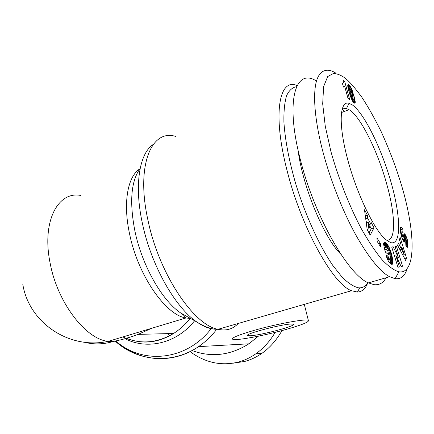 <?xml version="1.0" encoding="UTF-8"?>
<svg xmlns="http://www.w3.org/2000/svg" width="434" height="434" viewBox="0 0 434 434"><rect width="100%" height="100%" fill="white"/><g stroke="black" fill="none" stroke-linecap="round" stroke-linejoin="round"><path stroke-width="0.65" d="M297.106 85.612C279.198 77.426 272.216 113.703 287.113 170.725C301.272 227.519 333.073 284.357 351.497 290.726L357.432 292.055C362.054 291.805 365.493 288.74 367.75 282.865M249.848 335.764L247.901 335.628C242.286 334.538 282.675 323.791 291.653 324.035L293.172 324.193C297.849 325.516 259.678 335.656 249.848 335.764M254.259 330.339C276.539 323.954 305.807 318.583 308.324 320.281C309.708 321.789 302.102 324.898 285.507 329.618C264.122 335.639 236.335 340.847 232.83 339.345C230.79 338.102 237.935 335.102 254.259 330.339M341.846 110.062C343.093 108.608 344.645 108.109 346.506 108.554L349.82 110.155C361.224 117.809 377.846 151.851 386.656 183.804C395.634 215.253 396.247 242.34 386.2 240.024M390.643 242.617L385.723 239.611C374.168 229.911 356.553 193.309 347.428 158.573C338.205 123.782 339.686 100.395 349.028 103.276L352.511 105.033C364.603 113.8 381.795 149.285 391.284 183.132C400.891 217.005 401.521 245.639 390.643 242.617M335.563 72.95C329.856 69.277 320.623 67.324 316.522 80.93C312.458 94.878 315.046 122.35 323.146 152.622C331.213 182.877 344.477 214.982 356.867 236.839C369.687 258.8 380.596 272.096 389.586 276.735L395.103 278.693C400.761 279.398 404.765 276.122 407.125 268.858M344.173 111.527L342.236 108.56M316.088 80.816C295.321 67.644 284.84 101.225 300.664 160.84C314.959 217.401 348.594 275.102 368.406 282.887L374.086 284.688C379.305 285.241 383.287 282.935 386.038 277.765M367.896 282.632C365.819 286.028 363.074 287.775 359.672 287.872L358.386 287.807C353.612 286.652 348.209 283.125 342.176 277.223L332.618 265.179C319.381 245.687 305.682 215.861 296.01 184.775C289.18 161.546 285.002 139.618 283.901 121.938C283.722 111.039 284.623 102.272 286.603 95.643C289.136 90.348 292.462 87.364 296.59 86.681M281.986 330.578C276.458 340.267 269.785 347.84 261.973 353.292C256.478 357.122 250.706 359.846 244.657 361.457L233.27 363.171M275.199 332.33C269.921 341.238 263.471 348.388 255.848 353.791C250.337 357.659 244.494 360.421 238.32 362.081C221.275 366.204 205.195 362.716 190.076 351.621M258.436 336.155L248.899 343.815C230.313 355.468 211.353 357.703 192.023 350.515M169.77 335.732L167.774 333.621M173.041 333.806L172.824 333.491M340.864 254.226C324.193 238.299 302.438 186.061 298.049 150.034M344.715 86.502L343.668 87.125L343.397 86.919L342.502 83.681L343.337 82.78L343.327 80.583L344.737 81.673L349.674 99.5L347.965 98.268L344.715 86.502L343.484 86.99M343.468 86.979L342.551 83.67M344.737 81.673L343.408 82.2M352.202 90.359L354.838 99.457L355.229 101.974L354.871 103.173L353.629 102.576L352.207 100.645L349.348 93.082L347.808 86.626L348.03 84.69L349.419 85.303L350.943 87.478L352.202 90.359L351.171 90.76M351.871 89.502L350.862 89.898M351.491 88.612L350.477 89.013M351.095 87.776L349.967 88.221M348.567 88.536L347.949 87.478M350.943 87.478L348.513 88.433M350.564 86.8L348.133 87.76M350.162 86.182L347.878 87.077M350.081 86.073L347.862 86.946M349.761 85.666L347.791 86.447M349.419 85.303L347.748 85.965M349.061 85.004L347.743 85.525M348.784 84.809L347.78 85.205M348.486 84.668L347.873 84.912M355.045 103.042L354.681 103.183M355.158 102.809L354.394 103.108M355.224 102.473L354.073 102.918M355.229 102.017L353.683 102.619M355.229 101.974L353.639 102.587M355.191 101.475L353.276 102.212M355.104 100.883L352.896 101.735M352.582 101.274L352.305 99.956M354.996 100.221L352.56 101.165M354.838 99.457L352.403 100.4M354.654 98.627L353.347 99.131M354.426 97.683L353.211 98.155M354.16 96.663L352.983 97.118M353.856 95.561L352.696 96.012M353.721 95.057L352.56 95.507M353.455 94.145L352.31 94.59M353.173 93.234L352.05 93.673M352.885 92.333L351.79 92.762M352.582 91.438L351.518 91.856M352.544 91.314L351.48 91.731M353.292 99.576L351.356 91.33L350.433 88.921L349.658 88.107L351.638 96.462L352.544 98.816L353.292 99.576L351.925 100.108M353.064 99.565L351.882 100.026M352.885 99.386L351.779 99.815M352.544 98.816L351.497 99.218M352.158 97.932L351.117 98.334M352.126 97.851L351.084 98.252M351.898 97.232L350.846 97.645M351.638 96.462L350.564 96.88M351.356 95.54L350.254 95.968M351.041 94.471L349.907 94.91M350.694 93.25L349.538 93.701M350.667 93.142L349.506 93.598M350.341 91.948L349.158 92.409M350.075 90.928L348.882 91.4M349.869 90.088L348.659 90.565M349.717 89.404L348.486 89.892M349.63 88.905L348.366 89.399M349.592 88.465L348.269 88.986M349.658 88.107L348.198 88.682M399.698 245.584L400.511 243.002L399.432 239.693L400.159 237.425L406.484 257.986L405.747 260.557L397.604 245.362L398.374 242.969L399.698 245.584L398 246.1M406.484 257.986L404.662 258.528M400.598 247.765L399.812 245.205M404.26 254.622L401.917 247.364L401.412 248.991L404.26 254.622L402.801 255.056M401.412 248.991L399.812 249.479M399.28 248.492L399.399 248.129L401.917 247.364M390.963 263.975L388.311 261.04L386.331 256.234L386.059 255.328L387.953 256L388.761 258.094L390.003 259.527L390.513 258.87L390.378 256.928L388.897 250.765L387.101 247.494L386.423 247.168L385.88 247.537L386.287 249.409L387.746 250.63L388.642 254.763L385.256 251.964L383.417 243.441L384.432 242.422L386.081 243.111L388.05 245.384L391.077 252.539L392.477 258.398L392.862 262.375L392.293 264.268L390.963 263.975M392.293 264.268L391.913 264.377M392.466 264.078L391.631 264.328M392.624 263.78L391.289 264.176M392.743 263.395L390.915 263.937M392.824 262.928L390.497 263.617M390.188 263.362L389.9 259.619M392.862 262.375L390.204 263.167M392.862 261.729L390.204 262.521M392.857 261.523L390.199 262.315M392.808 260.834L390.155 261.626M392.732 260.08L390.079 260.872M392.624 259.272L389.971 260.064M392.477 258.398L390.486 258.995M392.309 257.476L390.502 258.018M392.103 256.489L390.388 257.004M392.081 256.407L390.378 256.923M391.853 255.409L390.204 255.903M391.609 254.427L390.003 254.91M391.354 253.478L389.781 253.95M391.077 252.539L389.553 253M390.79 251.617L389.298 252.067M390.486 250.711L389.021 251.15M390.329 250.255L388.869 250.695M389.976 249.317L388.511 249.762M389.624 248.443L388.104 248.904M389.26 247.63L387.633 248.123M388.891 246.859L387.025 247.434M386.043 247.282L383.542 244.022M388.511 246.154L385.869 246.962M388.387 245.932L385.739 246.74M388.05 245.384L385.408 246.197M387.708 244.874L385.061 245.687M387.356 244.413L384.708 245.226M386.987 243.979L384.34 244.792M386.613 243.577L383.96 244.396M386.222 243.23L383.569 244.049M386.081 243.111L383.515 243.903M385.734 242.845L383.439 243.555M385.403 242.633L383.558 243.203M385.11 242.492L383.775 242.904M384.839 242.411L383.998 242.671M384.6 242.394L384.215 242.514M387.746 250.63L385.137 251.422M386.287 249.409L384.801 249.865M385.88 247.537L384.399 247.988M385.994 247.402L384.378 247.895M386.211 247.228L384.356 247.798M390.253 259.51L387.877 260.221M390.003 259.527L387.855 260.167M389.689 259.342L387.736 259.928M389.488 259.158L387.638 259.716M389.119 258.697L387.41 259.207M388.761 258.094L387.155 258.577M388.642 257.85L387.057 258.328M388.284 256.993L386.743 257.46M387.953 256L386.406 256.467M367.674 218.183L370.755 224.02L371.265 222.62L373.994 227.812L370.175 235.157L367.169 229.51L364.484 209.731L367.338 215.156L367.674 218.183L365.716 218.817M367.338 215.156L365.309 215.812M369.014 232.977L371.282 228.675L369.925 226.103M373.994 227.812L371.282 228.675M370.755 224.02L369.339 224.47M366.79 222.566L366.03 221.139M368.862 228.843L370.039 225.799L368.108 222.143L368.862 228.843L367.153 229.391M368.108 222.143L366.247 222.74M380.336 243.349L380.591 246.848L377.157 241.396L376.913 237.897L380.336 243.349L378.703 243.854M399.361 266.943L397.924 267.257L391.718 247L393.193 246.816L398.417 257.536L395.059 246.583L396.492 246.409L402.578 266.237L401.195 266.541L395.944 255.794L399.361 266.943M395.944 255.794L394.539 256.212M397.604 259.19L397.208 257.899M396.492 246.409L395.135 246.821M398.417 257.536L397.001 257.959M394.772 256.147L394.094 254.763M393.193 246.816L391.793 247.244M401.591 236.807L403.251 236.443L404.282 233.736L405.801 235.467L407.342 239.747L407.987 244.548L405.866 245.422M407.987 244.548L405.861 245.199M407.96 243.854L405.828 244.499M407.917 243.181L405.801 243.821M407.851 242.519L405.768 243.154M407.77 241.879L406.582 242.237M407.667 241.25L406.615 241.57M407.537 240.61L406.549 240.913M407.342 239.747L406.327 240.056M407.119 238.917L406.007 239.259M404.569 239.308L403.36 236.215M406.864 238.109L404.428 238.857M406.766 237.816L404.331 238.564M406.457 236.959L404.021 237.707M406.132 236.177L403.696 236.926M405.801 235.467L403.36 236.221M405.535 234.968L403.517 235.591M405.21 234.441L403.653 234.924M404.917 234.062L403.804 234.403M404.645 233.828L403.967 234.04M403.132 236.519L401.645 236.975L401.363 236.074L400.604 232.662L400.392 229.109L400.772 227.123L401.618 227.4L400.528 227.742M402.926 236.394L402.578 235.83L401.401 236.194M400.674 233.107L401.846 232.743L402.361 235.326L401.249 235.667M402.361 235.326L402.578 235.83M402.085 234.441L401.016 234.772M402.014 234.17L400.951 234.501M401.889 233.443L400.799 233.785M401.846 232.743L402.237 231.664L403.029 232.754L402.801 229.027L400.387 229.781M401.618 227.4L402.801 229.027M401.347 227.166L400.625 227.394M407.987 244.781L407.727 247.103L407.331 247.337L406.821 246.941L405.871 245.519L405.709 241.711L406.419 242.546L406.625 241.955L406.045 239.302L405.616 239.063L405.009 241.667L404.228 242.009L403.077 240.42L401.64 236.964M404.862 241.922L404.374 242.074M404.906 241.857L404.304 242.042M405.009 241.667L404.135 241.933M405.101 241.396L403.951 241.749M405.193 241.06L403.745 241.505M405.291 240.664L403.539 241.201M405.383 240.203L403.316 240.837M403.034 240.333L403.284 239.704L405.73 238.95M405.508 239.454L403.056 240.208M405.616 239.063L403.164 239.818M406.419 242.546L405.752 242.747M406.338 242.519L405.752 242.698M406.067 242.259L405.736 242.362M407.727 247.103L407.206 247.266M407.835 246.843L406.989 247.098M407.906 246.469L406.734 246.827M407.96 246.007L406.457 246.463M407.987 245.443L406.159 246.002M345.046 78.104C341.65 75.483 337.847 73.899 333.627 73.362L327.697 76.547L323.607 86.605L322.69 103.856L325.267 126.278L331.028 151.949C338.759 179.318 349.815 206.92 361.121 228.371C368.618 241.554 375.692 252.111 382.349 260.053C388.609 266.465 394.126 270.387 398.889 271.825C414.047 274.386 416.732 241.884 403.935 193.672C398.293 173.231 390.692 152.524 381.139 131.556C374.526 118.157 368.097 106.731 361.853 97.27C356.005 89.301 351.236 83.616 347.542 80.209L345.046 78.104M151.542 328.321L138.104 334.386L132.907 336.279L122.155 339.513L112.894 341.601C103.243 344.422 93.733 344.629 84.353 342.231M112.894 341.601L108.207 341.352C85.84 339.388 57.31 302.574 50.089 262.89C41.621 221.519 57.901 191.106 80.512 195.414M153.218 144.457C139.309 153.381 133.922 185.448 142.553 224.112C151.32 265.559 175.401 307.722 196.96 322.071C203.703 326.721 209.937 329.097 215.66 329.189M219.338 328.923L223.618 327.686M238.25 323.46C232.955 329.151 226.206 331.099 218.009 329.308C193.933 325.294 159.316 274.364 148.168 221.15C135.533 165.571 151.401 128.54 175.765 136.466M139.781 168.924C127.639 176.426 122.762 202.949 129.663 234.306C138.099 275.644 165.712 315.013 185.915 317.986L190.493 318.447M188.09 317.102L180.663 312.941C162.175 300.637 142.189 265.825 135.001 231.517C129.289 202.146 131.003 181.124 140.139 168.452M121.628 345.448C143.339 362.178 174.284 363.442 198.533 346.636C205.353 341.965 211.429 336.176 216.767 329.265M211.184 328.668C186.376 360.92 142.531 364.945 115.824 341.005M351.855 89.458L350.846 89.854M405.475 239.671L403.072 240.409M125.057 338.726C147.419 350.222 176.757 343.365 194.611 320.759M190.103 318.453C185.275 324.572 179.763 329.58 173.557 333.475C156.576 343.419 139.677 344.574 122.86 336.947M22.828 284.416C28.85 322.408 68.843 349.864 108.207 341.352L185.909 317.986L183.956 315.469L180.663 312.941L196.96 322.071C204.81 327.03 211.825 329.444 218.009 329.308L351.497 290.726M115.249 341.124C137.334 361.468 171.81 364.755 198.533 346.636L248.899 343.815M247.765 335.053L247.901 335.628M304.299 304.364L308.324 320.281M349.055 109.656L341.417 112.58M346.506 108.554L349.028 103.276M261.973 353.292L255.848 353.791M359.672 287.872L357.432 292.055M401.976 231.745L400.539 232.19M395.103 278.693L398.889 271.825M368.406 282.887L389.586 276.735M126.571 338.292C142.433 344.607 158.095 343.001 173.557 333.475L138.104 334.386"/></g></svg>
